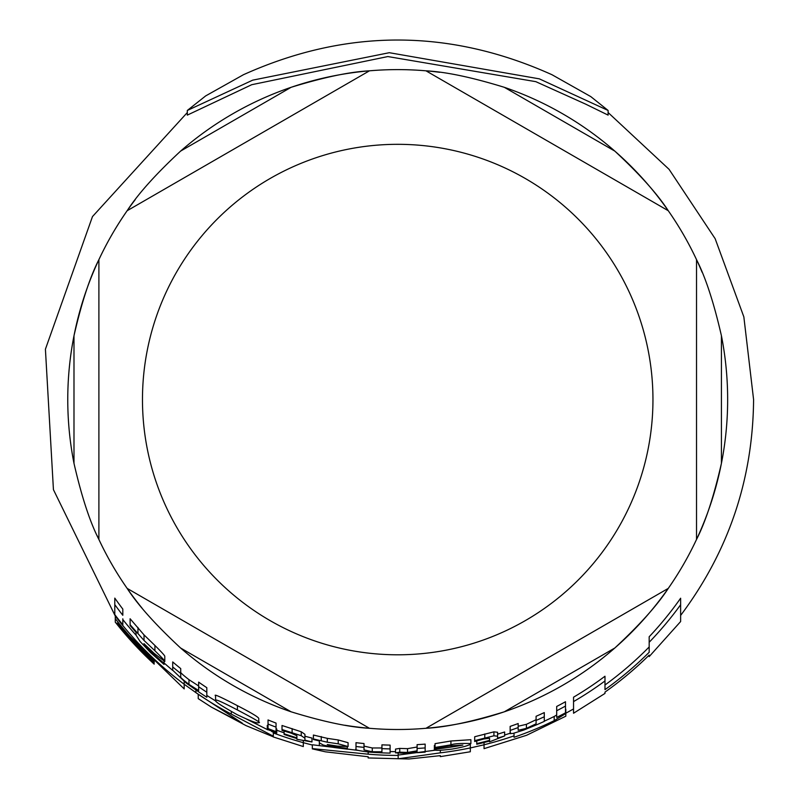 <?xml version="1.0" encoding="UTF-8"?>
<svg xmlns="http://www.w3.org/2000/svg" width="799" height="799" viewBox="0 0 799 799"><rect width="100%" height="100%" fill="white"/><g stroke="black" fill="none" stroke-linecap="round" stroke-linejoin="round"><path stroke-width="1.2" d="M504.329 87.311A329.947 329.947 0 0 1 614.811 151.101C639.739 174.272 657.557 194.147 668.274 210.726L425.967 70.821L668.274 210.726A329.947 329.947 0 0 1 696.528 259.655C705.527 277.223 713.827 302.591 721.427 335.77A329.947 329.947 0 0 1 504.329 711.799C471.8 721.807 445.682 727.3 425.967 728.289L668.274 588.394L425.967 728.289A329.947 329.947 0 0 1 369.458 728.289L127.151 588.394L369.458 728.289C349.742 727.3 323.625 721.807 291.096 711.799A329.947 329.947 0 0 1 180.604 648.009C155.675 624.848 137.857 604.973 127.151 588.394A329.947 329.947 0 0 1 98.896 539.455L98.896 259.655L98.896 539.455C89.888 521.887 81.588 496.519 73.987 463.35A329.947 329.947 0 0 1 73.987 335.77C81.588 302.591 89.888 277.223 98.896 259.655A329.947 329.947 0 0 1 127.151 210.726L369.458 70.821L127.151 210.726C137.857 194.147 155.675 174.272 180.604 151.101A329.947 329.947 0 0 1 291.096 87.311C323.625 77.313 349.742 71.81 369.458 70.821A329.947 329.947 0 0 1 425.967 70.821C445.682 71.81 471.8 77.313 504.329 87.311L614.811 151.101A329.947 329.947 0 0 1 660.094 199.51M721.427 335.77L721.427 463.35C713.827 496.519 705.527 521.887 696.528 539.455A329.947 329.947 0 0 1 668.274 588.394C657.557 604.973 639.739 624.848 614.811 648.009L504.329 711.799A329.947 329.947 0 0 1 425.967 728.289M73.987 463.35L73.987 335.77A329.947 329.947 0 0 1 135.261 199.59M180.604 151.101L291.096 87.311A329.947 329.947 0 0 1 355.655 72.3M355.765 72.29A329.947 329.947 0 0 1 439.66 72.29M369.458 728.289A329.947 329.947 0 0 1 355.765 726.82M355.655 726.81A329.947 329.947 0 0 1 344.878 725.242M142.072 608.159A329.947 329.947 0 0 1 135.331 599.6M135.261 599.52A329.947 329.947 0 0 1 97.108 535.59M660.154 199.59A329.947 329.947 0 0 1 702.111 272.249M696.528 539.455L696.528 259.655L696.528 539.455M696.528 259.655A329.947 329.947 0 0 0 668.274 210.726M425.967 70.821A329.947 329.947 0 0 0 369.458 70.821M127.151 210.726A329.947 329.947 0 0 0 98.896 259.655M484.044 748.653L526.621 735.27L565.822 716.194L565.822 713.497L554.186 720.658A357.193 357.193 0 0 1 514.037 737.277L514.037 735.869A355.855 355.855 0 0 1 484.044 744.778L484.044 748.533M215.57 700.314C214.232 701.103 221.393 705.867 237.043 714.606C250.626 721.147 257.857 723.804 258.756 722.576C261.842 723.235 254.721 719.03 237.413 709.961C222.442 702.111 215.161 698.905 215.57 700.314L215.57 695.889C213.293 693.612 220.574 696.878 237.413 705.677C251.365 712.858 258.486 717.122 258.756 718.461L258.756 722.576M319.34 742.83L323.365 745.058L333.892 747.474L347.325 749.162L347.325 748.313L334.551 746.895L327.23 744.538L337.488 746.106L348.074 746.526L338.217 743.819L327.32 742.231L313.398 738.955L313.398 739.524L319.34 740.943L319.34 745.058M435.056 747.455L435.056 748.343L449.707 745.906L462.871 745.077A351.61 351.61 0 0 1 434.366 749.252L434.366 749.362C433.418 750.74 439.3 750.651 452.014 749.082C463.48 747.125 469.772 745.287 470.891 743.569C460.853 743.22 454.202 743.639 450.926 744.848L435.056 747.455L435.056 743.639L450.926 741.003L470.891 739.704L470.891 743.569M122.816 619.575A352.099 352.099 0 0 0 136.05 635.155L140.075 641.467L150.602 652.643L164.025 664.418L164.025 663.3L151.261 652.324L143.93 643.634L154.197 653.382L164.784 661.462C165.423 661.372 162.137 657.807 154.916 650.766L144.03 640.448L130.107 624.688L130.107 625.557L136.05 632.399L136.05 635.155L136.05 632.399M608.109 110.462L590.801 96.609L551.989 74.726C449.148 28.474 346.297 28.464 243.445 74.716L205.683 95.9L187.316 110.462L252.684 80.16L389.313 52.704L539.335 78.851L608.109 110.462L608.109 115.116L585.637 104.12L535.809 81.658L387.865 56.559L251.735 84.704L187.316 115.116L187.316 110.462M604.983 685.003A352.759 352.759 0 0 0 649.178 646.95M573.542 697.197A345.697 345.697 0 0 0 604.983 676.234L604.983 680.958A349.493 349.493 0 0 1 573.542 701.602L573.542 697.197M565.822 713.217L573.542 708.953L573.542 701.602L573.542 713.117M649.178 636.773A345.697 345.697 0 0 0 680.628 598.221L680.628 604.763A349.493 349.493 0 0 1 649.178 642.276L649.178 636.773M504.648 735.02A352.099 352.099 0 0 0 510.152 733.222M544.279 721.187A353.448 353.448 0 0 0 554.186 716.473L556.683 714.995M276.744 730.226A352.099 352.099 0 0 0 284.104 732.823M246.551 719.09L267.875 729.847M271.65 731.494L273.318 732.204M206.821 695.42A352.099 352.099 0 0 0 216.03 701.162M164.025 662.93A352.099 352.099 0 0 0 172.714 670.391M184.189 688.768L184.189 681.537M313.398 738.955L313.398 735.04L327.32 738.356L338.217 739.964L348.074 742.69L348.074 746.526M435.056 746.166L434.366 745.557M518.171 726.251L526.421 724.313L536.089 719.719M510.152 733.092L510.152 726.391A345.637 345.637 0 0 0 518.171 723.524L518.171 727.569A349.433 349.433 0 0 1 510.152 730.406L510.441 733.572L513.008 733.432L523.884 730.006L536.089 725.003A353.637 353.637 0 0 0 544.279 721.397L544.279 716.773A349.433 349.433 0 0 1 536.089 720.428L536.089 723.824L526.421 728.368L518.171 730.276L518.171 727.569M536.089 723.824L536.089 716.284A345.637 345.637 0 0 0 544.279 712.588L544.279 716.773M130.107 624.688L130.107 618.756L144.03 634.905L154.916 645.462C161.728 652.204 165.013 655.839 164.784 656.369L164.784 661.462M198.641 686.74L198.641 682.116A345.637 345.637 0 0 0 206.821 687.699L206.821 692.244A349.433 349.433 0 0 1 198.641 686.74L198.641 690.546L188.973 684.363C182.442 679.35 179.695 676.793 180.724 676.693L180.724 673.457A349.433 349.433 0 0 1 172.704 666.915L172.704 670.231L186.427 683.245L198.641 691.844A353.637 353.637 0 0 0 206.821 697.257L206.821 692.763M180.724 671.869C179.675 671.959 182.432 674.556 188.973 679.669L198.641 685.951M172.704 666.915L172.704 661.932A345.637 345.637 0 0 0 180.724 668.593L180.724 676.693M381.932 748.633L381.932 744.838A345.637 345.637 0 0 0 390.112 745.117L390.112 748.913A349.433 349.433 0 0 1 381.932 748.633L381.932 751.769L372.264 751.749L364.014 749.921L364.014 747.365A349.433 349.433 0 0 1 355.994 746.496L355.994 749.062C354.476 749.812 359.051 750.85 369.727 752.169L381.932 752.848A353.637 353.637 0 0 0 390.112 753.117L390.112 749.342M364.014 746.116L372.264 747.964L381.932 747.984M355.994 746.496L355.994 742.671A345.637 345.637 0 0 0 364.014 743.549L364.014 749.921M304.918 736.209A349.203 349.203 0 0 0 311.98 738.066L311.98 741.961A352.978 352.978 0 0 1 304.918 740.124L304.918 738.236L301.253 735.719L282.017 729.517L282.017 730.426L291.126 733.132L296.898 735.729L296.898 737.837A352.978 352.978 0 0 1 284.104 733.752L284.104 734.451A353.637 353.637 0 0 0 296.898 738.526L296.898 739.285L311.98 741.961M282.017 729.517L282.017 725.492L301.253 731.774L304.918 734.311L304.918 740.124M497.587 738.106L497.587 734.171A349.203 349.203 0 0 0 504.648 731.984L504.648 735.949A352.978 352.978 0 0 1 497.587 738.106L497.587 736.219L493.922 735.789L474.686 740.633L474.686 741.512L483.794 738.995L489.567 738.276L489.567 740.373L489.567 738.276M474.686 740.633L474.686 736.748L493.922 731.844L497.587 732.264L497.587 736.219M114.796 604.653L114.796 598.121A345.637 345.637 0 0 0 122.816 609.078L122.816 615.28A349.433 349.433 0 0 1 114.796 604.653L114.796 614.621A355.375 355.375 0 0 0 122.816 624.788L122.816 618.806M556.683 713.187L556.683 706.466A345.637 345.637 0 0 0 565.492 701.742L565.492 706.076A349.433 349.433 0 0 1 556.683 710.74L556.683 717.402A355.375 355.375 0 0 0 565.492 712.838L565.492 706.076M268.035 724.044L268.035 719.949A345.637 345.637 0 0 0 276.045 723.075L276.045 727.13A349.433 349.433 0 0 1 268.035 724.044L268.035 728.568A353.637 353.637 0 0 0 276.045 731.614L276.045 727.589M417.108 744.648A345.637 345.637 0 0 0 425.158 744.109L425.158 747.914A349.433 349.433 0 0 1 417.108 748.453L417.108 744.648M417.108 750.81L417.108 748.453L417.108 750.81L407.54 752.438L399.75 752.189L395.525 752.848L395.525 749.082L399.75 748.403L407.54 748.663L417.108 747.015M276.045 728.508L276.744 728.978L276.744 732.993L267.275 729.397L276.744 732.993M267.275 729.397L267.275 725.352L268.035 725.422M398.162 755.065L435.785 750.131M390.112 751.569A352.099 352.099 0 0 0 395.525 751.649M470.321 751.639L470.321 747.924A355.855 355.855 0 0 1 440.329 752.848L398.162 758.8L398.162 755.415A355.855 355.855 0 0 1 368.169 754.186L312.339 748.613L312.339 744.768L357.782 750.351M312.299 748.873L325.413 751.819L368.169 756.763L368.169 757.832M368.169 757.951L408.938 758.99L440.329 755.644L440.329 756.513M470.321 747.924L470.321 744.278M440.329 752.848L440.329 750.301M398.162 755.415L398.162 753.058M368.169 754.186L368.169 752.029M395.525 752.848L405.033 753.197L417.108 751.809L417.108 752.668A353.637 353.637 0 0 0 425.158 752.129L425.158 747.914M399.75 752.189L399.75 748.403M493.922 735.789L493.922 731.844M489.567 740.373A352.978 352.978 0 0 1 476.763 743.569L476.763 740.903M476.763 743.569L476.763 744.249A353.637 353.637 0 0 0 489.567 741.063L489.567 741.812L504.648 735.949M284.104 733.752L284.104 731.005M301.253 735.719L301.253 731.774M144.03 640.448L144.03 634.905M164.025 663.3L164.025 661.342M434.366 749.252L434.366 745.447M347.325 748.313L347.325 746.835M327.32 742.231L327.32 738.356M154.187 664.139L154.187 664.139A359.59 359.59 0 0 1 115.276 622.131L115.276 618.656A357.453 357.453 0 0 0 154.187 661.222L154.187 662.711L154.187 661.222M154.187 662.711A358.541 358.541 0 0 1 117.773 623.59L117.773 624.778A359.29 359.29 0 0 0 154.187 663.729M195.935 692.643L184.189 684.254A355.855 355.855 0 0 1 115.276 616.039L115.276 615.25M115.276 616.039L115.276 618.656M117.773 623.59L117.773 621.832M303.31 746.436L303.31 740.563M312.339 745.038L303.31 742.68A355.855 355.855 0 0 1 273.318 732.963L273.318 736.199L231.301 714.106A355.855 355.855 0 0 1 195.935 692.683L242.257 723.125L211.385 707.125L246.042 725.622L273.318 736.838M211.385 707.125L198.242 698.636L198.242 694.511M273.318 732.963L273.318 732.114M231.301 714.106L231.301 711.539M195.935 692.683L195.935 689.707M514.037 735.869L514.037 733.202M554.186 720.658L554.186 716.473M484.044 744.778L484.044 742.501M565.822 713.497L565.822 709.232M680.628 621.352L680.628 604.763M604.983 693.282L604.983 692.104A358.531 358.531 0 0 0 649.178 655.12L649.178 656.458M649.178 642.276L649.178 652.274A356.514 356.514 0 0 1 604.983 689.637L604.983 680.958M142.472 399.56A255.241 255.241 0 0 1 397.712 144.319A255.241 255.241 0 0 1 652.953 399.56A255.241 255.241 0 0 1 397.712 654.8A255.241 255.241 0 0 1 142.472 399.56M291.096 711.799L180.604 648.009M272.059 730.835L272.059 730.126M407.54 752.438L407.54 748.663M484.783 737.886L484.783 733.961M292.114 732.573L292.114 728.578M372.264 751.749L372.264 747.964M188.973 684.363L188.973 679.669M137.957 633.178L137.957 627.455M154.916 650.766L154.916 645.462M151.261 652.324L151.261 650.676M526.421 728.368L526.421 724.313M450.926 744.848L450.926 741.003M338.217 743.819L338.217 739.964M334.551 746.895L334.551 745.697M321.258 740.443L321.258 736.548M237.413 709.961L237.413 705.677M608.109 112.539L669.073 169.328L715.155 238.691L743.849 316.883L753.587 399.56C752.908 479.48 728.588 551.44 680.628 615.44M187.316 112.539L92.474 216.589L45.413 349.213L53.433 489.657L115.276 616.069M484.044 744.798L470.321 747.944M470.321 751.759L440.329 756.633M510.152 730.406L510.152 733.692M184.189 688.908L115.246 622.111M303.31 746.556L273.318 736.968M680.628 621.542L649.178 656.618M604.983 693.422L573.542 713.247"/></g></svg>
